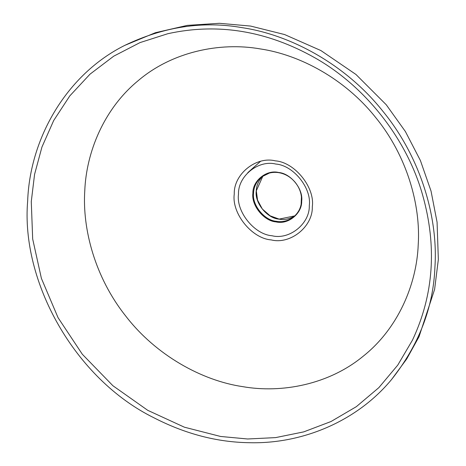 <?xml version="1.0" encoding="UTF-8"?>
<svg xmlns="http://www.w3.org/2000/svg" width="466" height="466" viewBox="0 0 466 466"><rect width="100%" height="100%" fill="white"/><g stroke="black" fill="none" stroke-linecap="round" stroke-linejoin="round"><path stroke-width="0.7" d="M252.892 193.239C252.438 180.831 266.569 169.414 278.586 172.478C290.714 173.329 303.418 189.091 301.688 201.137C302.137 213.545 288.011 224.962 275.994 221.898C263.867 221.047 251.162 205.285 252.892 193.239M253.556 193.064C251.856 204.929 264.368 220.447 276.309 221.286C282.39 222.358 288.151 220.919 293.58 216.987L293.58 216.987C298.689 212.49 301.362 207.114 301.613 200.846C303.314 188.98 290.801 173.457 278.86 172.618C272.779 171.552 267.024 172.985 261.589 176.917L261.589 176.917C256.481 181.414 253.807 186.79 253.556 193.064M294.873 215.863C289.736 219.014 284.446 220.109 278.994 219.142C267.053 218.304 254.541 202.786 256.242 190.92C256.457 185.293 258.7 180.29 262.975 175.909L256.312 190.81L257.558 200.13L262.341 209.03L270.117 215.816L279.14 219.102L294.873 215.857M260.453 161.411L247.813 172.636M391.557 379.528C418.963 344.887 433.427 307.31 434.941 266.797C438.133 218.56 421.34 158.219 382.965 111.368C345.329 63.918 289.963 34.746 242.198 27.675C203.025 20.737 163.892 26.632 124.789 45.377C66.667 74.344 29.888 138.134 27.657 201.102C20.813 281.557 74.583 378.893 154.304 417.973C185.538 433.986 217.173 442.228 249.211 442.7C302.44 444.162 357.096 421.182 391.557 379.528L406.731 358.931L419.027 336.708L434.603 289.415L438.343 259.51L437.079 222.218L431.038 191.072L420.419 160.554L405.385 131.517L386.256 104.763L355.931 74.444L320.911 50.561L284.621 34.554L250.656 26.079L219.399 23.3L187.291 25.385L155.382 32.713L124.789 45.377M31.274 201.597L34.571 174.371L41.946 147.035L53.683 120.531L69.801 95.903L90.014 74.17L113.698 56.194L139.998 42.604L167.888 33.692C217.867 22.723 266.884 30.773 314.934 57.836C365.635 86.49 406.818 139.008 422.557 194.8C437.131 246.293 433.776 294.722 412.497 340.081L397.748 365.134L378.864 387.63L356.35 406.661L330.988 421.538L303.733 431.877L275.622 437.609L247.627 438.984L220.593 436.467L184.39 427.194L147.745 410.33L112.918 385.743L82.331 354.265L58.058 317.684L41.404 278.406L32.678 238.988L31.274 201.597M84.771 190.78C86.292 152.609 103.609 109.131 137.983 80.834C171.75 51.918 219.731 41.748 260.343 48.93C299.469 54.714 344.817 78.614 375.643 117.479C407.074 155.854 420.827 205.273 418.218 244.784C416.68 284.464 398.016 328.641 363.125 356.274C328.78 384.578 281.714 393.508 242.646 386.634C201.97 380.652 155.854 355.243 125.663 315.965C94.808 277.107 82.301 228.8 84.771 190.78M234.264 194.066C233.542 174.232 256.143 155.97 275.354 160.863C294.757 162.226 315.074 187.437 312.307 206.706C313.024 226.54 290.429 244.801 271.212 239.903C251.815 238.545 231.497 213.335 234.264 194.066M238.499 194.165C235.988 211.646 254.419 234.515 272.016 235.749C289.444 240.188 309.942 223.622 309.29 205.634C311.801 188.153 293.37 165.284 275.773 164.049C258.345 159.611 237.846 176.177 238.499 194.165M293.58 216.987C297.593 213.661 300.11 209.438 301.123 204.329L301.432 196.99C300.879 191.747 298.811 186.883 295.246 182.398C291.524 177.983 287.132 174.995 282.081 173.445C277.887 172.146 273.67 172.006 269.43 173.037L261.589 176.917"/></g></svg>
